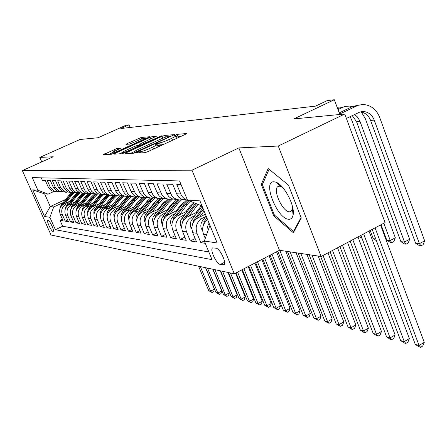 <?xml version="1.0" encoding="UTF-8"?>
<svg xmlns="http://www.w3.org/2000/svg" width="447" height="447" viewBox="0 0 447 447"><rect width="100%" height="100%" fill="white"/><g stroke="black" fill="none" stroke-linecap="round" stroke-linejoin="round"><path stroke-width="0.67" d="M137.358 152.433L136.458 153.07L144.923 152.673L147.845 151.662L185.242 134.418L186.405 133.552L177.185 134.346L174.274 135.631L175.989 135.57C176.347 135.899 174.939 136.81 171.771 138.302L168.715 139.71C164.58 141.548 161.518 142.615 159.523 142.906L156.4 143.677L155.455 144.286L157.076 144.252C157.417 144.599 155.964 145.543 152.706 147.08L149.605 148.505C145.426 150.365 142.369 151.421 140.431 151.684L137.358 152.433M52.981 231.468L53.238 231.423C54.646 230.831 49.706 220.293 48.019 220.293L47.773 220.337C46.393 220.969 51.265 231.384 52.981 231.468M116.918 148.516L103.413 154.606L111.37 154.249L114.002 153.327L149.941 136.715L141.235 137.452L127.261 143.543L125.97 144.342L129.58 144.096L137.911 140.57C141.682 138.928 144.113 138.112 145.208 138.129C145.437 138.38 144.297 139.095 141.783 140.269L119.014 150.65C115.22 152.31 112.8 153.12 111.744 153.081C111.543 152.807 112.739 152.064 115.337 150.857L120.45 148.309L116.918 148.516L117.494 149.874M278.252 146.029L238.86 147.907L279.476 250.281L321.136 256.494L278.252 146.029L344.749 114.019L293.835 118.919L334.322 99.726L327.215 100.597L315.548 106.118L120.807 128.535L129.032 124.847L126.032 125.216L98.066 137.749L79.979 139.486L39.805 157.405L41.778 161.892M238.86 147.907L191.975 170.184L22.35 170.592L53.215 156.768L39.805 157.405M126.294 152.723L125.02 153.606L133.888 153.187L136.715 152.209L174.52 134.597L164.714 135.424L161.959 136.385L126.294 152.723L126.635 153.528M122.288 153.734L113.94 154.126L115.209 153.265L149.974 137.402L152.634 136.464L156.601 136.139L141.163 143.42L139.844 144.252L142.47 144.085L162.065 135.665L122.288 153.734M293.226 213.945L292.93 213.683M277.805 183.829L277.738 183.091M344.749 114.019L385.068 222.556L321.136 256.494M62.412 219.231L60.032 220.349L63.122 220.84L60.25 214.325L62.329 214.61C60.831 210.045 62.122 206.548 66.19 204.123L68.43 203.078M67.676 220.008L65.217 221.17L68.408 221.673L65.497 215.052L67.642 215.348C66.128 210.705 67.436 207.151 71.57 204.681L73.85 203.614M73.118 220.812L70.576 222.019L73.878 222.539L70.922 215.806L73.146 216.113C71.609 211.386 72.939 207.771 77.135 205.262L79.454 204.173M78.756 221.645L76.119 222.897L79.538 223.439L76.538 216.583L78.84 216.901C77.281 212.096 78.633 208.414 82.891 205.86L85.26 204.748M84.589 222.505L81.857 223.802L85.399 224.366L82.354 217.393L84.74 217.723C83.159 212.828 84.528 209.079 88.858 206.48L91.277 205.341M90.629 223.394L87.802 224.746L91.473 225.327L88.383 218.225L90.853 218.572C89.249 213.588 90.646 209.772 95.043 207.123L97.507 205.955M96.898 224.316L93.959 225.718L97.77 226.322L94.63 219.091L97.195 219.449C95.563 214.376 96.988 210.487 101.458 207.788L103.972 206.598M103.397 225.271L100.351 226.73L104.302 227.355L101.117 219.991L103.777 220.365C102.123 215.191 103.57 211.23 108.113 208.481L110.683 207.257M110.146 226.26L106.984 227.78L111.085 228.428L107.85 220.93L110.616 221.31C108.934 216.041 110.403 212.007 115.024 209.196L117.656 207.944M117.159 227.283L113.868 228.87L118.131 229.546L114.845 221.896L117.723 222.299C116.013 216.924 117.511 212.806 122.21 209.945L124.897 208.66M124.45 228.344L121.025 230.004L125.462 230.702L122.12 222.908L125.11 223.321C123.378 217.845 124.903 213.644 129.686 210.721L132.435 209.403M132.033 229.451L128.473 231.183L133.083 231.909L129.691 223.958L132.804 224.388C131.044 218.801 132.597 214.515 137.464 211.526L140.28 210.179M139.933 230.596L136.223 232.406L141.029 233.166L137.575 225.053L140.822 225.506C139.034 219.795 140.615 215.42 145.571 212.37L148.449 210.984M148.169 231.792L144.297 233.686L149.304 234.479L145.795 226.193L149.181 226.663C147.359 220.835 148.974 216.365 154.019 213.247L156.975 211.822M156.752 233.032L152.718 235.016L157.942 235.843L154.371 227.383L157.908 227.875C156.053 221.919 157.702 217.348 162.842 214.163L165.865 212.694M165.72 234.329L161.501 236.407L166.96 237.273L163.328 228.624L167.022 229.138C165.139 223.053 166.815 218.382 172.056 215.124L175.157 213.61M175.09 235.675L170.676 237.86L176.381 238.765L172.687 229.926L176.554 230.462C174.637 224.238 176.347 219.46 181.689 216.124L184.874 214.566M184.896 237.078L180.275 239.38L186.243 240.324L182.482 231.283L186.528 231.848C184.577 225.478 186.326 220.589 191.774 217.169L195.043 215.566M195.16 238.547L190.316 240.972L196.568 241.961L192.741 232.708L196.982 233.295C194.998 226.78 196.781 221.768 202.34 218.27L205.704 216.611M204.396 240.849L200.837 242.637L205.29 243.341M181.069 184.589L176.805 184.455L180.985 194.534L182.197 196.54L184.22 198.585L186.148 199.77L188.718 200.574M187.617 200.323L181.985 199.496L178.806 197.177L176.861 194.311L172.715 184.326L166.72 184.142L171.682 195.484L173.995 197.943L176.856 199.491L179.901 200.016L182.963 199.558M177.381 199.653L171.916 198.837L168.798 196.574L166.893 193.774L162.82 184.024L157.098 183.846L161.97 194.926L164.239 197.328L167.044 198.842L170.039 199.356L173.034 198.909M167.614 199.016L162.306 198.211L159.249 195.998L157.372 193.26L153.377 183.728L147.912 183.561L152.695 194.389L154.925 196.741L157.679 198.222L160.613 198.725L163.557 198.289M158.283 198.407L153.125 197.608L150.125 195.445L148.281 192.769L144.353 183.449L139.134 183.287L143.833 193.881L146.018 196.183L148.722 197.63L151.6 198.127L154.489 197.697M149.359 197.82L144.342 197.038L141.397 194.914L139.587 192.299L135.726 183.186L130.731 183.03L135.346 193.395L137.497 195.646L140.151 197.06L142.979 197.546L145.811 197.133M140.816 197.261L135.933 196.484L133.038 194.411L131.262 191.847L127.473 182.929L122.685 182.778L127.529 193.344L129.334 195.132L131.938 196.518L134.715 196.993L137.503 196.591M132.636 196.725L127.876 195.959L125.031 193.925L123.288 191.417L119.561 182.683L114.968 182.544L119.729 192.886L121.506 194.641L124.07 195.998L126.797 196.468L129.529 196.065M124.786 196.205L120.148 195.456L117.354 193.462L115.639 191.003L111.974 182.449L107.571 182.315L112.253 192.45L114.393 194.451L116.511 195.495L119.193 195.959L121.88 195.568M117.254 195.713L112.733 194.97L109.984 193.02L108.297 190.606L104.693 182.225L100.463 182.091L105.067 192.031L107.174 193.992L109.258 195.021L111.89 195.468L114.533 195.088M110.018 195.238L105.604 194.501L102.905 192.59L101.245 190.226L97.697 182.007L93.635 181.884L98.161 191.623L101.463 194.233L107.47 194.624M103.061 194.78L98.753 194.054L96.094 192.176L94.462 189.863L90.976 181.8L87.064 181.678L91.523 191.238L94.764 193.797L100.676 194.182M96.368 194.339L92.16 193.624L89.545 191.785L87.942 189.511L84.505 181.599L80.739 181.482L85.131 190.863L88.322 193.372L94.138 193.752M89.925 193.914L85.813 193.21L82.93 191.07L81.661 189.17L78.275 181.409L74.649 181.298L78.968 190.5L82.114 192.97L87.835 193.344M83.718 193.501L79.695 192.808L76.856 190.707L75.604 188.841L72.274 181.219L68.782 181.113L73.034 190.154L76.13 192.579L81.756 192.948M77.728 193.11L73.794 192.422L71 190.361L69.771 188.528L66.491 181.041L63.116 180.94L66.184 187.947L70.352 192.199L75.901 192.562M71.956 192.724L68.1 192.054L63.955 187.829L60.909 180.873L57.657 180.767L60.675 187.656L64.781 191.836L59.401 191.484L55.35 187.377L52.377 180.605L55.523 180.705L58.523 187.544L62.608 191.69L66.379 192.355M60.993 191.998L57.3 191.344L53.277 187.265L50.315 180.543L47.281 180.448L50.209 187.103L54.199 191.143L59.445 191.506M60.25 214.325C58.764 209.788 60.043 206.313 64.089 203.905L69.916 201.189M80.387 196.311L80.918 196.065M65.497 215.052C63.988 210.436 65.29 206.905 69.397 204.458L75.387 201.658M70.922 215.806C69.391 211.113 70.715 207.52 74.884 205.028L81.047 202.139M76.538 216.583C74.99 211.811 76.331 208.151 80.566 205.614L86.914 202.642M82.354 217.393C80.778 212.532 82.147 208.81 86.45 206.229L92.987 203.156M88.383 218.225C86.785 213.28 88.171 209.492 92.54 206.86L99.284 203.681M94.63 219.091C93.01 214.057 94.423 210.196 98.865 207.52L105.816 204.234M122.26 201.765L122.551 201.625M101.117 219.991C99.469 214.862 100.905 210.934 105.419 208.201L112.594 204.799M129.557 202.284L129.988 202.078M107.85 220.93C106.179 215.7 107.638 211.694 112.231 208.905L119.64 205.385M137.145 202.815L137.732 202.536M114.845 221.896C113.147 216.572 114.633 212.481 119.304 209.643L126.965 205.989M145.04 203.363L145.795 203.005M122.12 222.908C120.394 217.471 121.908 213.303 126.663 210.408L134.586 206.615M153.271 203.933L154.198 203.486M129.691 223.958C127.937 218.415 129.479 214.163 134.318 211.202L142.515 207.263M161.848 204.525L162.971 203.983M165.491 202.765L165.792 202.62M137.575 225.053C135.799 219.393 137.369 215.052 142.286 212.029L150.784 207.939M170.793 205.128L172.129 204.486M174.302 203.435L175.09 203.055M145.795 226.193C143.984 220.416 145.588 215.979 150.6 212.895L159.411 208.637M180.141 205.76L181.7 205.005M154.371 227.383C152.533 221.483 154.165 216.951 159.266 213.795L168.413 209.358M189.914 206.413L191.718 205.531M163.328 228.624C161.456 222.595 163.121 217.963 168.323 214.733L177.817 210.112M200.15 207.084L202.083 206.134M172.687 229.926C170.782 223.757 172.481 219.024 177.783 215.717L187.656 210.889M182.482 231.283C180.543 224.975 182.281 220.131 187.684 216.745L197.96 211.699M192.741 232.708C190.768 226.249 192.54 221.287 198.055 217.823L205.385 214.208M216.069 248.186L212.638 247.889C209.526 249.297 216.393 264.065 220.332 264.462L223.858 264.859C227.065 263.523 220.013 248.403 216.069 248.186M191.975 170.184L234.306 273.782L50.997 234.988L22.35 170.592M60.032 220.349L62.641 226.255L55.378 229.691L212.012 259.651L204.335 241.022L209.939 225.322M55.378 229.691L49.885 217.315L44.538 216.493L32.704 189.869L37.866 190.21L32.285 177.621L179.565 180.94L187.444 200.055L199.926 200.876L217.181 242.995L204.335 241.022M41.258 177.822L42.348 180.297L45.287 180.387L48.203 186.997L52.165 191.009L55.786 191.657M205.251 238.452L203.497 234.2C201.591 228.328 202.972 223.5 207.643 219.712M207.296 232.691C206.659 229.3 207.263 226.16 209.101 223.276M200.837 242.637L196.982 233.295M190.316 240.972L186.528 231.848M180.275 239.38L176.554 230.462M170.676 237.86L167.022 229.138M161.501 236.407L157.908 227.875M152.718 235.016L149.181 226.663M144.297 233.686L140.822 225.506M136.223 232.406L132.804 224.388M128.473 231.183L125.11 223.321M121.025 230.004L117.723 222.299M113.868 228.87L110.616 221.31M106.984 227.78L103.777 220.365M100.351 226.73L97.195 219.449M93.959 225.718L90.853 218.572M87.802 224.746L84.74 217.723M81.857 223.802L78.84 216.901M76.119 222.897L73.146 216.113M70.576 222.019L67.642 215.348M65.217 221.17L62.329 214.61M62.641 226.255L208.844 251.963M65.687 199.39L50.243 206.564L53.707 206.972L63.183 202.564M202.016 205.978L187.444 200.055M279.476 250.281L234.306 273.782M130.127 127.462L129.032 124.847M339.821 114.493L334.322 99.726M54.4 191.232L48.047 194.154L44.639 193.892L50.243 206.564L44.538 216.493M70.24 192.193L62.608 191.69M37.866 190.21L48.047 194.154M53.707 206.972L49.885 217.315M32.704 189.869L44.639 193.892M268.155 168.513L261.283 184.399L273.653 215.711L293.349 232.747L301.284 218.058L288.455 185.097L268.155 168.513M274.626 215.219L273.653 215.711M262.83 183.639L261.283 184.399M157.629 147.152L158.003 146.487L157.154 144.442M163.988 144.219L157.69 145.739M176.576 138.414L176.9 137.793L176.068 135.759M181.13 136.313L176.593 137.039M134.553 151.516L130.563 153.343M135.91 151.913L169.849 136.542L170.765 135.955L169.469 136.05C167.491 136.363 164.496 137.402 160.495 139.185L138.838 149.119C135.603 150.639 134.134 151.578 134.435 151.93L135.91 151.913L136.139 152.461M119.371 153.874L122.623 152.382M137.726 145.476L139.933 144.47M126.322 150.203C123.668 151.444 122.456 152.203 122.685 152.494C123.797 152.533 126.311 151.701 130.222 149.985L139.715 145.348L137.218 145.51L134.519 146.454L126.322 150.203M111.705 153.053L108.817 154.366M372.172 229.4L415.297 344.436L419.062 345.419L424.27 342.363L380.52 224.97M375.083 227.858L419.062 345.419L420.638 347.274L419.13 346.878L415.297 344.436M424.27 342.363L422.717 346.051L420.638 347.274M360.276 111.923L361.595 112.108C365.802 113.136 368.803 115.907 370.591 120.422L415.621 243.257L419.409 243.671L424.65 240.804L379.693 117.444C376.972 110.56 372.396 106.358 365.964 104.844L362.372 104.559L358.103 105.313L339.647 114.019M359.477 104.939L352.51 106.515L339.223 112.89M346.386 118.438L359.835 112.052L362.254 111.571L365.188 111.761C369.412 112.795 372.424 115.583 374.223 120.126L419.409 243.671L420.996 245.839L419.476 245.671L415.621 243.257M424.65 240.804L423.086 244.699L420.996 245.839M288.673 219.248C290.997 219.404 292.467 218.013 293.076 215.068C295.294 206.145 284.169 184.74 276.011 182.22L273.983 181.784C262.126 180.845 277.224 219.058 288.673 219.248M282.945 187.785L280.794 186.505L279.403 186.198L278 186.555C272.273 189.349 282.498 211.912 289.427 211.828L290.952 211.492L292.439 208.917L292.578 206.967M293.238 213.845L292.919 213.56M277.894 183.907L277.822 183.141M301.049 217.449L293.472 231.496L274.374 215.007L262.389 184.645L269.077 169.268L288.455 185.097M294.232 231.105L293.472 231.496M202.653 230.797L201.368 228.668C200.407 225.919 200.759 223.36 202.413 220.98L206.134 216.035M205.972 221.12L207.425 219.186M206.922 217.957L204.48 221.204L202.921 226.758M360.897 235.39L400.652 340.625L404.256 341.564L409.374 338.586L368.993 231.088M363.662 233.915L404.256 341.564L405.837 343.391L404.395 343.011L400.652 340.625M409.374 338.586L407.882 342.201L405.837 343.391M199.552 217.086L204.095 211.057M191.886 229.115L190.808 227.327C189.869 224.645 190.21 222.142 191.836 219.818L202.111 206.207M195.462 219.633L203.335 209.202M202.86 208.034L193.808 220.03L192.255 225.104M350.146 241.095L386.638 336.977L390.086 337.876L395.126 334.971L358.008 236.921M352.784 239.693L390.086 337.876L391.673 339.675L390.292 339.312L386.638 336.977M395.126 334.971L393.684 338.513L391.673 339.675M195.881 212.722L201.357 205.715M189.176 216.013L198.027 204.363M181.627 227.529L180.739 226.042C179.811 223.422 180.147 220.974 181.739 218.706L194.054 202.742M185.382 218.298L196.49 203.737M195.535 203.346L183.622 218.913L182.091 223.534M339.888 246.537L373.211 333.484L376.519 334.345L381.475 331.506L347.531 242.481M342.408 245.202L376.519 334.345L378.112 336.116L376.787 335.764L373.211 333.484M381.475 331.506L380.09 334.976L378.112 336.116M185.851 211.772L189.779 206.592L193.959 202.703M179.269 214.99L187.293 204.419L190.321 201.223M171.838 226.031L171.112 224.819C170.206 222.26 170.53 219.868 172.089 217.644L182.426 204.05L186.611 199.971M175.721 217.063L185.432 204.279L188.969 200.675M188.008 200.424L184.265 204.19L173.889 217.845L172.397 222.03M330.098 251.739L360.343 330.137L363.512 330.959L368.395 328.187L337.53 247.789M332.501 250.46L363.512 330.959L365.11 332.702L363.836 332.367L360.343 330.137M368.395 328.187L367.06 331.596L365.11 332.702M356.058 106.135L352.51 106.515L349.716 106.101L346.185 106.313L343.425 107.068L337.999 109.593M345.509 106.453L337.602 108.526M354.538 114.499L357.354 116.879L359.718 120.679L404.507 242.056L409.659 239.262L365.333 118.673L361.148 111.722M352.236 115.611L356.494 121.573L400.881 241.665L404.507 242.056L406.099 244.185L404.641 244.023L400.881 241.665M409.659 239.262L408.156 243.067L406.099 244.185M381.028 224.701L386.778 240.14L390.248 240.514L395.316 237.782L351.616 119.841L350.118 116.639M383.817 223.221L390.248 240.514L391.846 242.604L390.454 242.447L386.778 240.14M395.316 237.782L393.868 241.509L391.846 242.604M338.848 107.928L337.273 107.654M370.189 230.451L373.279 238.681L375.754 238.949M373.279 238.681L376.385 240.631M359.835 235.949L360.332 237.279L361.662 237.424M360.332 237.279L362.009 238.329M176.258 210.872L180.102 205.816L184.198 202.016M169.804 214.012L177.666 203.687L181.46 199.91M162.484 224.617L161.909 223.651C161.015 221.142 161.333 218.801 162.864 216.633L173.006 203.335L176.895 199.502M166.463 215.912L175.883 203.553L179.392 199.999M178.331 199.87L174.766 203.469L164.585 216.823L163.144 220.6M320.622 256.416L347.995 326.925L351.035 327.712L355.84 325.003L327.969 252.868M323.036 255.488L351.035 327.712L352.633 329.428L351.415 329.109L347.995 326.925M355.84 325.003L354.549 328.344L352.633 329.428M167.077 210.006L170.843 205.067L174.503 201.591M160.741 213.079L168.446 202.988L172.481 199.071M153.539 223.271L153.097 222.528C152.22 220.075 152.533 217.784 154.036 215.661L163.988 202.653L167.642 199.021M157.59 214.834L166.742 202.86L170.218 199.356M169.117 199.301L165.669 202.776L155.685 215.845L154.304 219.237M309.128 254.706L336.138 323.835L339.055 324.595L343.788 321.946L318.169 256.053M311.961 255.125L339.055 324.595L340.653 326.288L339.485 325.975L336.138 323.835M343.788 321.946L342.542 325.226L340.653 326.288M158.283 209.179L161.976 204.357L165.211 201.2M152.064 212.185L159.618 202.318L163.825 198.312M144.979 221.997L144.66 221.455C143.794 219.052 144.102 216.812 145.577 214.733L155.344 201.994L158.814 198.529M149.08 213.811L157.987 202.195L161.49 198.697M160.333 198.719L156.958 202.117L147.152 214.906L145.845 217.929M298.093 253.058L324.74 320.868L327.545 321.6L332.205 319.007L306.927 254.377M300.814 253.466L327.545 321.6L329.143 323.265L328.014 322.969L324.74 320.868M332.205 319.007L331.003 322.226L329.143 323.265M149.857 208.386L153.472 203.676L156.305 200.843M143.744 211.33L151.159 201.675L155.288 197.753M136.776 220.784L136.564 220.427C135.715 218.075 136.011 215.879 137.458 213.839L147.052 201.368L150.388 198.032M140.917 212.845L149.589 201.558L153.204 198.004M151.963 198.122L148.605 201.485L138.978 214.007L137.743 216.683M287.488 251.477L313.777 318.018L316.476 318.722L321.063 316.18L296.121 252.762M290.097 251.862L316.476 318.722L318.068 320.359L313.777 318.018M321.063 316.18L319.901 319.342L318.068 320.359M141.766 207.626L147.756 200.507M135.759 210.509L143.034 201.061L147.091 197.216M128.904 219.633L128.792 219.438C127.959 217.13 128.25 214.979 129.675 212.984L139.095 200.764L142.342 197.518M133.072 211.923L141.531 200.949L145.37 197.261M143.99 197.501L140.581 200.876L131.127 213.146L129.982 215.488M277.766 251.169L303.222 315.269L305.821 315.945L310.347 313.459L285.728 251.214M279.794 250.326L305.821 315.945L307.413 317.56L303.222 315.269M310.347 313.459L309.218 316.565L307.413 317.56M133.999 206.9L139.542 200.206M128.093 209.721L135.234 200.468L139.224 196.702M121.355 218.533L120.874 215.689L121.914 212.548L131.452 200.183L134.653 196.993M125.534 211.051L133.787 200.362L137.765 196.607M136.408 196.853L132.882 200.29L123.59 212.319L122.545 214.342M270.117 255.148L293.059 312.626L295.562 313.274L300.015 310.838L276.553 251.801M272 254.17L295.562 313.274L297.149 314.867L293.059 312.626M300.015 310.838L298.926 313.895L297.149 314.867M126.529 206.196L131.653 199.932M120.729 208.961L127.741 199.904L131.463 196.345M114.102 217.438L113.761 214.286L114.734 211.744L124.104 199.625L127.306 196.457M118.282 210.213L126.35 199.798L130.256 196.116M129.233 196.155L125.478 199.731L115.404 213.247M262.763 258.975L283.258 310.073L285.672 310.704L290.064 308.313L269.049 255.706M264.574 258.031L285.672 310.704L287.253 312.274L283.258 310.073M290.064 308.313L289.008 311.319L287.253 312.274M119.349 205.519L124.054 199.686M113.644 208.235L120.534 199.356L124.026 195.982M107.129 216.376L106.822 213.8L107.828 210.962L117.03 199.088L120.282 195.903M111.303 209.419L119.193 199.256L123.037 195.641M122.187 195.585L118.354 199.189L108.548 212.191M255.69 262.657L273.804 307.614L276.14 308.223L280.465 305.877L261.836 259.456M257.433 261.746L276.14 308.223L277.716 309.771L273.804 307.614M280.465 305.877L279.442 308.832L277.716 309.771M112.437 204.871L116.701 199.513M106.822 207.531L113.594 198.831L116.896 195.618M100.424 215.348L100.195 212.901L101.178 210.213L110.219 198.574L113.594 195.322M104.587 208.654L112.303 198.731L115.941 195.283M115.265 195.132L111.493 198.669L101.955 211.18M248.884 266.2L264.685 305.24L266.937 305.826L271.2 303.53L254.891 263.071M250.56 265.328L266.937 305.826L268.502 307.352L264.685 305.24M271.2 303.53L270.206 306.435L268.502 307.352M105.777 204.251L109.465 199.541M100.257 206.86L106.906 198.323L110.051 195.244M93.971 214.364L93.809 212.029L94.77 209.492L103.654 198.077L107.252 194.691M98.105 207.922L105.665 198.228L109.085 194.959M108.537 194.741L104.883 198.172L95.624 210.207M242.324 269.614L255.874 302.949L258.048 303.513L262.255 301.261L248.202 266.552M243.939 268.77L258.048 303.513L259.612 305.016L255.874 302.949M262.255 301.261L261.288 304.116L259.612 305.016M93.926 206.212L100.463 197.837L103.486 194.864M87.752 213.409L87.657 211.196L88.59 208.794L97.329 197.596L100.972 194.199M91.864 207.224L99.268 197.742L102.497 194.624M101.938 194.434L98.513 197.686L89.534 209.269M235.999 272.899L247.359 300.73L249.46 301.278L253.611 299.065L241.754 269.91M237.558 272.089L249.46 301.278L251.018 302.764L247.359 300.73M253.611 299.065L252.672 301.881L251.018 302.764M87.819 205.581L94.25 197.362L97.183 194.484M81.762 212.493L82.84 207.838L91.222 197.133L94.792 193.808M85.835 206.548L93.093 197.278L96.172 194.289M95.602 194.121L92.367 197.222L83.958 207.961L82.84 207.838M228.456 272.541L239.128 298.59L241.162 299.121L245.252 296.948L235.535 273.145M230.456 272.966L241.162 299.121L242.71 300.585L239.128 298.59M245.252 296.948L244.341 299.713L242.71 300.585M81.924 204.977L88.249 196.909L91.121 194.093M75.979 211.61L77.074 207.207L85.327 196.686L88.685 193.529M80.019 205.899L87.137 196.825L90.087 193.948M89.506 193.808L86.433 196.769L78.035 207.481M220.622 270.888L231.166 296.517L233.133 297.031L237.167 294.897L227.964 272.441M222.556 271.295L233.133 297.031L234.669 298.473L231.166 296.517M237.167 294.897L236.284 297.618L234.669 298.473M76.23 204.396L82.46 196.468L85.293 193.691M70.402 210.755L71.509 206.592L79.633 196.255L82.801 193.244M74.398 205.274L81.382 196.389L84.232 193.601M83.645 193.484L80.7 196.334L72.615 206.631M213.04 269.284L223.455 294.512L225.361 295.009L229.345 292.908L220.248 270.809M214.912 269.675L225.361 295.009L226.892 296.434L223.455 294.512M229.345 292.908L228.484 295.596L226.892 296.434M70.732 203.832L76.862 196.043L79.689 193.288M65.016 209.928L66.128 206.006L74.129 195.836L77.141 192.953M68.961 204.676L75.817 195.965L78.599 193.249M77.996 193.16L75.163 195.915L67.329 205.86M205.698 267.725L215.99 292.567L217.834 293.048L221.768 290.986L212.783 269.228M207.509 268.111L217.834 293.048L219.354 294.456L215.99 292.567M221.768 290.986L220.924 293.634L219.354 294.456M65.413 203.284L71.447 195.635L74.303 192.869M59.814 209.135L60.921 205.43L68.804 195.434L71.688 192.663M63.709 204.095L70.436 195.557L73.174 192.892M72.554 192.83L69.805 195.512L62.194 205.156M198.585 266.222L208.755 290.684L210.543 291.148L214.426 289.125L205.547 267.697M200.34 266.596L210.543 291.148L212.057 292.539L208.755 290.684M214.426 289.125L213.605 291.729L212.057 292.539M64.089 203.905L66.19 204.123M69.397 204.458L71.57 204.681M74.884 205.028L77.135 205.262M80.566 205.614L82.891 205.86M86.45 206.229L88.858 206.48M92.54 206.86L95.043 207.123M98.865 207.52L101.458 207.788M105.419 208.201L108.113 208.481M112.231 208.905L115.024 209.196M119.304 209.643L122.21 209.945M126.663 210.408L129.686 210.721M134.318 211.202L137.464 211.526M142.286 212.029L145.571 212.37M150.6 212.895L154.019 213.247M159.266 213.795L162.842 214.163M168.323 214.733L172.056 215.124M177.783 215.717L181.689 216.124M187.684 216.745L191.774 217.169M198.055 217.823L202.34 218.27M48.203 186.997L50.209 187.103M53.277 187.265L55.35 187.377M58.523 187.544L60.675 187.656M63.955 187.829L66.184 187.947M69.581 188.126L71.889 188.248M75.414 188.433L77.806 188.561M81.466 188.751L83.947 188.885M87.746 189.087L90.322 189.221M94.267 189.427L96.943 189.567M101.044 189.785L103.827 189.93M108.09 190.159L110.99 190.31M115.432 190.545L118.449 190.707M123.076 190.947L126.222 191.115M131.049 191.372L134.329 191.545M139.363 191.808L142.794 191.992M148.058 192.266L151.645 192.456M157.143 192.746L160.898 192.948M166.658 193.249L170.586 193.456M176.621 193.774L180.744 193.992M203.497 234.2L206.609 234.63M224.349 264.266L222.958 264.982M224.584 262.277L220.332 264.462M140.922 152.857L140.431 151.684M150.427 150.471L149.605 148.505M153.522 149.041L152.706 147.08M159.316 145.208L158.394 142.984M160.445 145.135L159.523 142.906M169.519 141.665L168.715 139.71M172.576 140.257L171.771 138.302M178.09 136.559L177.185 134.346M139.838 152.908L139.352 151.74M162.719 138.218L161.959 136.385M165.435 137.173L164.714 135.424M138.039 151.6L137.883 151.226M170 136.911L169.849 136.542M135.162 152.84L134.793 151.969M115.544 154.053L115.209 153.265M150.667 139.078L149.974 137.402M153.232 137.905L152.634 136.464M140.548 145.672L139.956 144.258M142.716 144.677L142.47 144.085M145.336 143.481L145.197 143.135M160.205 136.676L160.06 136.329M130.368 150.332L130.222 149.985M138.637 146.549L138.492 146.203M119.148 150.98L119.014 150.65M141.917 140.593L141.783 140.269M127.557 144.241L127.261 143.543M139.33 139.956L138.665 138.358M141.867 138.967L141.235 137.452M105.084 154.545L104.76 153.779M115.024 151.002L114.354 149.415M374.223 120.126L370.591 120.422M201.446 228.803L202.614 228.948M202.413 220.98L204.48 221.204M190.886 227.456L191.869 227.579M191.836 219.818L193.808 220.03M180.811 226.171L181.622 226.277M195.423 205.033L197.373 205.184M192.277 204.793L194.199 204.944M181.739 218.706L183.622 218.913M171.184 224.942L171.844 225.025M185.432 204.279L187.293 204.419M182.426 204.05L184.265 204.19M172.089 217.644L173.889 217.845M342.095 107.632L338.709 108.001M359.958 121.293L356.494 121.573M161.982 223.768L162.496 223.835M175.883 203.553L177.666 203.687M173.006 203.335L174.766 203.469M162.864 216.633L164.585 216.823M153.17 222.651L153.556 222.695M166.742 202.86L168.446 202.988M163.988 202.653L165.669 202.776M154.036 215.661L155.685 215.845M157.987 202.195L159.618 202.318M155.344 201.994L156.958 202.117M145.577 214.733L147.152 214.906M149.589 201.558L151.159 201.675M147.052 201.368L148.605 201.485M137.458 213.839L138.978 214.007M141.531 200.949L143.034 201.061M139.095 200.764L140.581 200.876M129.675 212.984L131.127 213.146M133.787 200.362L135.234 200.468M131.452 200.183L132.882 200.29M122.193 212.163L123.59 212.319M126.35 199.798L127.741 199.904M124.104 199.625L125.478 199.731M115.002 211.375L116.343 211.52M119.193 199.256L120.534 199.356M117.03 199.088L118.354 199.189M108.079 210.615L109.375 210.755M112.303 198.731L113.594 198.831M110.219 198.574L111.493 198.669M101.419 209.883L102.665 210.017M105.665 198.228L106.906 198.323M103.654 198.077L104.883 198.172M94.999 209.174L96.2 209.308M99.268 197.742L100.463 197.837M97.329 197.596L98.513 197.686M88.808 208.498L89.97 208.62M93.093 197.278L94.25 197.362M91.222 197.133L92.367 197.222M87.137 196.825L88.249 196.909M85.327 196.686L86.433 196.769M77.074 207.207L78.152 207.324M81.382 196.389L82.46 196.468M79.633 196.255L80.7 196.334M71.509 206.592L72.537 206.71M75.817 195.965L76.862 196.043M74.129 195.836L75.163 195.915M66.128 206.006L67.084 206.106M70.436 195.557L71.447 195.635M68.804 195.434L69.805 195.512M60.921 205.43L61.815 205.531M181.985 199.496L186.148 199.77M171.916 198.837L175.889 199.099M162.306 198.211L166.1 198.457M153.125 197.608L156.746 197.848M144.342 197.038L147.812 197.261M135.933 196.484L139.257 196.702M127.876 195.959L131.06 196.166M120.148 195.456L123.204 195.652M112.733 194.97L115.661 195.16M105.604 194.501L108.42 194.685M98.753 194.054L101.463 194.233M92.16 193.624L94.764 193.797M85.813 193.21L88.322 193.372M79.695 192.808L82.114 192.97M73.794 192.422L76.13 192.579M68.1 192.054L70.352 192.199M57.3 191.344L59.401 191.484M52.165 191.009L54.199 191.143M170.972 136.469L170.782 135.994M134.86 152.947L134.435 151.93M140.459 145.716L139.844 144.252M123.121 153.533L122.685 152.494M140.056 145.901L139.85 145.404M112.158 154.053L111.744 153.081M145.543 138.939L145.258 138.252M365.188 111.761L361.595 112.108M280.794 186.505L276.011 182.22M292.439 208.917L293.076 215.068M293.159 210.375L292.617 210.649M280.565 185.281L279.833 185.645M278.397 186.36L278 186.555"/></g></svg>
